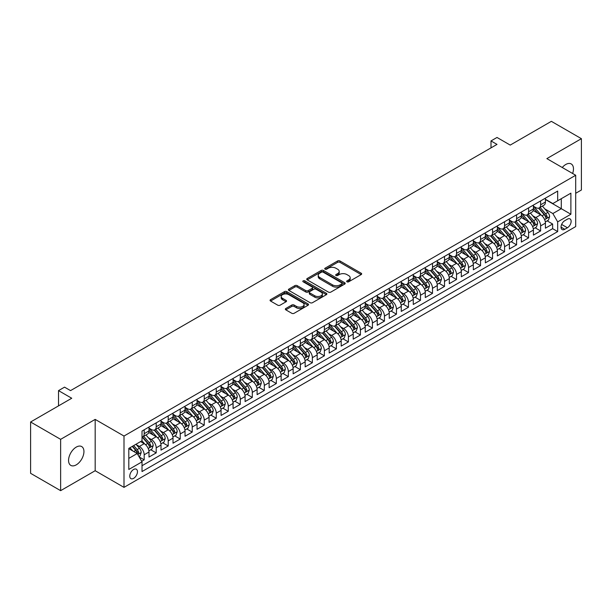 <?xml version="1.0" encoding="UTF-8"?>
<svg xmlns="http://www.w3.org/2000/svg" width="612" height="612" viewBox="0 0 612 612"><rect width="100%" height="100%" fill="white"/><g stroke="black" fill="none" stroke-linecap="round" stroke-linejoin="round"><path stroke-width="0.92" d="M346.996 281.811A1.17 0.673 0 0 0 348.649 281.811L361.179 274.581A1.668 0.964 0 0 0 361.669 273.901A1.668 0.964 0 0 0 361.179 273.22L339.951 260.964A1.668 0.964 0 0 0 337.595 260.964L325.064 268.201A1.17 0.673 0 0 0 324.727 268.676A1.17 0.673 0 0 0 325.064 269.15A1.17 0.673 0 0 0 326.716 269.15L328.338 268.217A5.34 3.083 0 0 1 335.889 268.217L337.656 269.234A5.34 3.083 0 0 1 339.216 271.414A5.34 3.083 0 0 1 337.656 273.595L336.034 274.528A1.17 0.673 0 0 0 335.69 275.01A1.17 0.673 0 0 0 336.034 275.484A1.17 0.673 0 0 0 337.686 275.484L339.308 274.543A5.34 3.083 0 0 1 346.851 274.543L348.618 275.568A5.34 3.083 0 0 1 350.186 277.749A5.34 3.083 0 0 1 348.618 279.929L346.996 280.862A1.17 0.673 0 0 0 346.66 281.336A1.17 0.673 0 0 0 346.996 281.811L346.996 280.862M76.248 464.86A10.871 6.281 120 0 0 83.354 455.282A10.871 6.281 120 0 0 81.687 446.569A10.871 6.281 120 0 0 76.248 447.104A10.871 6.281 120 0 0 69.148 456.69A10.871 6.281 120 0 0 70.816 465.403A10.871 6.281 120 0 0 76.248 464.86M572.618 173.487A10.871 6.281 120 0 0 571.218 163.94A10.871 6.281 120 0 0 565.786 164.475A10.871 6.281 120 0 0 562.252 167.504M133.615 478.354A5.439 3.136 120 0 0 137.165 473.558A5.439 3.136 120 0 0 136.331 469.205A5.439 3.136 120 0 0 133.615 469.473A5.439 3.136 120 0 0 130.058 474.262A5.439 3.136 120 0 0 130.892 478.622A5.439 3.136 120 0 0 133.615 478.354M285.827 308.486A1.668 0.964 0 0 0 285.337 309.167A1.668 0.964 0 0 0 285.827 309.848L291.786 313.283A1.668 0.964 0 0 0 294.142 313.283L308.058 305.25A1.668 0.964 0 0 0 308.547 304.569A1.668 0.964 0 0 0 308.058 303.889L286.829 291.633A1.668 0.964 0 0 0 284.473 291.633L270.558 299.666A1.668 0.964 0 0 0 270.068 300.347A1.668 0.964 0 0 0 270.558 301.028L277.749 305.181A1.668 0.964 0 0 0 280.112 305.181L286.064 301.747A1.668 0.964 0 0 0 286.554 301.066A1.668 0.964 0 0 0 286.064 300.385L282.499 298.327A4.46 2.578 0 0 1 281.191 296.499A4.46 2.578 0 0 1 283.945 294.12A4.46 2.578 0 0 1 288.803 294.678L302.779 302.749A4.46 2.578 0 0 1 304.087 304.569A4.46 2.578 0 0 1 301.334 306.949A4.46 2.578 0 0 1 296.468 306.39L294.142 305.044A1.668 0.964 0 0 0 291.786 305.044L285.827 308.486L285.827 309.848L291.786 306.436L291.786 305.044M575.693 193.293L581.4 190.003L581.4 138.679L551.366 121.337L510.224 145.09L497.005 137.463L491 140.928L497.005 144.401L70.541 390.617L64.535 387.144L58.53 390.617L58.53 405.871M60.634 439.339L60.634 490.663L95.174 470.72L95.174 419.396L60.634 439.339L30.6 421.997L71.742 398.244L58.53 390.617M95.174 419.396L123.999 436.042L575.693 175.262L575.693 226.585L123.999 487.366L123.999 436.042M581.4 138.679L546.86 158.615L575.693 175.262M328.453 292.108A1.668 0.964 0 0 0 330.817 292.108L344.732 284.075A1.668 0.964 0 0 0 345.214 283.394A1.668 0.964 0 0 0 344.732 282.713L323.503 270.466A1.668 0.964 0 0 0 321.147 270.466L307.232 278.498A1.668 0.964 0 0 0 306.742 279.179A1.668 0.964 0 0 0 307.232 279.86L328.453 292.108M303.628 282.063A1.17 0.673 0 0 1 304.814 282.231L326.372 294.678L312.48 302.695A1.668 0.964 0 0 1 310.123 302.695L288.895 290.44L288.895 289.078A1.668 0.964 0 0 0 288.405 289.759A1.668 0.964 0 0 0 288.895 290.44M288.895 289.078L294.846 285.643A1.668 0.964 0 0 1 297.21 285.643L305.816 290.616A1.668 0.964 0 0 0 308.173 290.616L312.128 288.336A1.668 0.964 0 0 0 312.61 287.655A1.668 0.964 0 0 0 312.128 286.974L303.162 281.795A1.17 0.673 0 0 1 302.818 281.321A1.17 0.673 0 0 1 303.544 280.701A1.17 0.673 0 0 1 304.814 280.847L326.395 293.301A1.668 0.964 0 0 1 326.885 293.982A1.668 0.964 0 0 1 326.395 294.663L326.395 293.301M60.634 490.663L30.6 473.321L30.6 421.997M141.693 461.272L144.187 459.834L139.199 456.957M136.361 444.71L139.375 446.446A6.793 3.924 60 0 1 144.187 454.77L148.991 452L148.991 457.057L156.198 452.895L150.728 449.743M148.372 437.771L151.394 439.515A6.793 3.924 60 0 1 156.198 447.839L161.002 445.062L161.002 450.126L168.208 445.964L162.746 442.805M160.39 430.833L163.404 432.577A6.793 3.924 60 0 1 168.208 440.9L173.012 438.123L173.012 443.187L180.226 439.026L174.757 435.874M172.4 423.902L175.415 425.638A6.793 3.924 60 0 1 180.226 433.962L185.031 431.192L185.031 436.249L192.237 432.087L186.767 428.936M184.411 416.963L187.433 418.707A6.793 3.924 60 0 1 192.237 427.031L197.041 424.254L197.041 429.318L204.247 425.156L198.785 421.997M196.429 410.025L199.443 411.769A6.793 3.924 60 0 1 204.247 420.092L209.052 417.315L209.052 422.379L216.266 418.218L210.796 415.066M208.44 403.094L211.454 404.83A6.793 3.924 60 0 1 216.266 413.154L221.07 410.384L221.07 415.449L228.276 411.287L222.806 408.127M220.458 396.155L223.472 397.899A6.793 3.924 60 0 1 228.276 406.223L233.08 403.446L233.08 408.51L240.287 404.348L234.824 401.189M232.468 389.224L235.482 390.961A6.793 3.924 60 0 1 240.287 399.284L245.091 396.507L245.091 401.571L252.305 397.41L246.835 394.258M244.479 382.286L247.493 384.03A6.793 3.924 60 0 1 252.305 392.353L257.109 389.576L257.109 394.641L264.315 390.479L258.845 387.32M256.497 375.347L259.511 377.091A6.793 3.924 60 0 1 264.315 385.415L269.119 382.638L269.119 387.702L276.326 383.54L270.864 380.389M268.507 368.416L271.521 370.153A6.793 3.924 60 0 1 276.326 378.476L281.13 375.707L281.13 380.763L288.344 376.602L282.874 373.45M280.518 361.478L283.532 363.222A6.793 3.924 60 0 1 288.344 371.545L293.148 368.768L293.148 373.833L300.354 369.671L294.885 366.512M292.536 354.539L295.55 356.283A6.793 3.924 60 0 1 300.354 364.607L305.159 361.83L305.159 366.894L312.365 362.732L306.903 359.581M304.547 347.608L307.561 349.345A6.793 3.924 60 0 1 312.365 357.668L317.169 354.899L317.169 359.963L324.383 355.802L318.913 352.642M316.557 340.67L319.571 342.414A6.793 3.924 60 0 1 324.383 350.737L329.187 347.96L329.187 353.025L336.393 348.863L330.924 345.703M328.575 333.739L331.589 335.475A6.793 3.924 60 0 1 336.393 343.799L341.198 341.022L341.198 346.086L348.404 341.924L342.942 338.773M340.586 326.8L343.6 328.545A6.793 3.924 60 0 1 348.404 336.868L353.208 334.091L353.208 339.155L360.422 334.993L354.952 331.834M352.596 319.862L355.61 321.606A6.793 3.924 60 0 1 360.422 329.929L365.226 327.152L365.226 332.217L372.433 328.055L366.963 324.903M364.614 312.931L367.628 314.667A6.793 3.924 60 0 1 372.433 322.991L377.237 320.221L377.237 325.278L384.443 321.116L378.981 317.965M376.625 305.992L379.639 307.737A6.793 3.924 60 0 1 384.443 316.06L389.247 313.283L389.247 318.347L396.461 314.185L390.992 311.026M388.635 299.054L391.657 300.798A6.793 3.924 60 0 1 396.461 309.121L401.265 306.344L401.265 311.409L408.472 307.247L403.002 304.095M400.653 292.123L403.668 293.859A6.793 3.924 60 0 1 408.472 302.183L413.276 299.413L413.276 304.478L420.482 300.316L415.02 297.157M412.664 285.184L415.678 286.929A6.793 3.924 60 0 1 420.482 295.252L425.286 292.475L425.286 297.539L432.5 293.377L427.031 290.218M424.674 278.253L427.696 279.99A6.793 3.924 60 0 1 432.5 288.313L437.305 285.536L437.305 290.601L444.511 286.439L439.041 283.287M436.693 271.315L439.707 273.059A6.793 3.924 60 0 1 444.511 281.375L449.315 278.605L449.315 283.67L456.521 279.508L451.059 276.349M448.703 264.376L451.717 266.121A6.793 3.924 60 0 1 456.521 274.444L461.326 271.667L461.326 276.731L468.54 272.57L463.07 269.418M460.714 257.445L463.735 259.182A6.793 3.924 60 0 1 468.54 267.505L473.344 264.736L473.344 269.793L480.55 265.631L475.088 262.479M472.732 250.507L475.746 252.251A6.793 3.924 60 0 1 480.55 260.574L485.354 257.797L485.354 262.862L492.561 258.7L487.098 255.541M484.742 243.568L487.756 245.313A6.793 3.924 60 0 1 492.561 253.636L497.365 250.859L497.365 255.923L504.579 251.762L499.109 248.61M496.753 236.637L499.774 238.374A6.793 3.924 60 0 1 504.579 246.697L509.383 243.928L509.383 248.992L516.589 244.831L511.127 241.671M508.771 229.699L511.785 231.443A6.793 3.924 60 0 1 516.589 239.766L521.393 236.989L521.393 242.054L528.6 237.892L523.138 234.733M520.781 222.768L523.796 224.505A6.793 3.924 60 0 1 528.6 232.828L533.404 230.051L533.404 235.115L540.618 230.953L540.618 225.889A6.793 3.924 -120 0 0 535.814 217.574L532.792 215.829M535.148 227.802L540.618 230.953M148.991 452A6.793 3.924 -120 0 0 144.187 443.677L140.576 441.596M161.002 445.062A6.793 3.924 -120 0 0 156.198 436.738L148.77 432.447M173.012 438.123A6.793 3.924 -120 0 0 168.208 429.8L160.78 425.516M185.031 431.192A6.793 3.924 -120 0 0 180.226 422.869L172.791 418.577M197.041 424.254A6.793 3.924 -120 0 0 192.237 415.931L184.809 411.639M209.052 417.315A6.793 3.924 -120 0 0 204.247 408.992L196.819 404.708M221.07 410.384A6.793 3.924 -120 0 0 216.266 402.061L208.83 397.769M233.08 403.446A6.793 3.924 -120 0 0 228.276 395.123L220.848 390.831M245.091 396.507A6.793 3.924 -120 0 0 240.287 388.192L232.858 383.9M257.109 389.576A6.793 3.924 -120 0 0 252.305 381.253L244.869 376.961M269.119 382.638A6.793 3.924 -120 0 0 264.315 374.315L256.887 370.031M281.13 375.707A6.793 3.924 -120 0 0 276.326 367.384L268.897 363.092M293.148 368.768A6.793 3.924 -120 0 0 288.344 360.445L280.908 356.153M305.159 361.83A6.793 3.924 -120 0 0 300.354 353.507L292.926 349.223M317.169 354.899A6.793 3.924 -120 0 0 312.365 346.576L304.937 342.284M329.187 347.96A6.793 3.924 -120 0 0 324.383 339.637L316.947 335.345M341.198 341.022A6.793 3.924 -120 0 0 336.393 332.706L328.965 328.415M353.208 334.091A6.793 3.924 -120 0 0 348.404 325.768L340.976 321.476M365.226 327.152A6.793 3.924 -120 0 0 360.422 318.829L352.986 314.545M377.237 320.221A6.793 3.924 -120 0 0 372.433 311.898L365.004 307.607M389.247 313.283A6.793 3.924 -120 0 0 384.443 304.96L377.015 300.668M401.265 306.344A6.793 3.924 -120 0 0 396.461 298.021L389.033 293.737M413.276 299.413A6.793 3.924 -120 0 0 408.472 291.09L401.044 286.798M425.286 292.475A6.793 3.924 -120 0 0 420.482 284.152L413.054 279.86M437.305 285.536A6.793 3.924 -120 0 0 432.5 277.221L425.072 272.929M449.315 278.605A6.793 3.924 -120 0 0 444.511 270.282L437.083 265.99M461.326 271.667A6.793 3.924 -120 0 0 456.521 263.344L449.093 259.06M473.344 264.736A6.793 3.924 -120 0 0 468.54 256.413L461.111 252.121M485.354 257.797A6.793 3.924 -120 0 0 480.55 249.474L473.122 245.183M497.365 250.859A6.793 3.924 -120 0 0 492.561 242.536L485.132 238.252M509.383 243.928A6.793 3.924 -120 0 0 504.579 235.605L497.151 231.313M521.393 236.989A6.793 3.924 -120 0 0 516.589 228.666L509.161 224.375M533.404 230.051A6.793 3.924 -120 0 0 528.6 221.728L521.172 217.444M567.408 219.165L564.761 220.695A5.263 3.037 120 0 0 561.319 225.331A5.263 3.037 120 0 0 562.13 229.554A5.263 3.037 120 0 0 564.761 229.293L567.408 227.763A5.263 3.037 120 0 0 570.843 223.128A5.263 3.037 120 0 0 570.04 218.905A5.263 3.037 120 0 0 567.408 219.165M128.811 458.38L137.218 453.523L142.022 461.846L142.022 471.554L557.677 231.581L557.677 221.873L552.865 213.55L544.81 208.891M142.022 461.846L128.811 469.473L128.811 448.389L142.022 440.762L142.022 431.047L557.677 191.074L557.677 200.782L570.889 193.155L570.889 214.238L557.677 221.873M148.991 428.14L151.394 429.525A6.793 3.924 60 0 0 154.79 429.861L159.594 427.084A6.793 3.924 -120 0 0 161.002 423.978L161.002 420.092M161.002 421.201L163.404 422.586A6.793 3.924 60 0 0 166.801 422.923L171.605 420.153A6.793 3.924 -120 0 0 173.012 417.04L173.012 413.154M173.012 414.263L175.415 415.655A6.793 3.924 60 0 0 178.819 415.992L183.623 413.215A6.793 3.924 -120 0 0 185.031 410.101L185.031 406.223M185.031 407.332L187.433 408.717A6.793 3.924 60 0 0 190.829 409.053L195.633 406.276A6.793 3.924 -120 0 0 197.041 403.17L197.041 399.284M197.041 400.393L199.443 401.786A6.793 3.924 60 0 0 202.84 402.115L207.644 399.345A6.793 3.924 -120 0 0 209.052 396.232L209.052 392.346M209.052 393.462L211.454 394.847A6.793 3.924 60 0 0 214.858 395.184L219.662 392.407A6.793 3.924 -120 0 0 221.07 389.301L221.07 385.415M221.07 386.524L223.472 387.909A6.793 3.924 60 0 0 226.868 388.245L231.673 385.476A6.793 3.924 -120 0 0 233.08 382.362L233.08 378.476M233.08 379.585L235.482 380.978A6.793 3.924 60 0 0 238.879 381.314L243.683 378.537A6.793 3.924 -120 0 0 245.091 375.424L245.091 371.545M245.091 372.654L247.493 374.039A6.793 3.924 60 0 0 250.897 374.376L255.701 371.599A6.793 3.924 -120 0 0 257.109 368.493L257.109 364.607M257.109 365.716L259.511 367.101A6.793 3.924 60 0 0 262.908 367.437L267.712 364.668A6.793 3.924 -120 0 0 269.119 361.554L269.119 357.668M269.119 358.777L271.521 360.17A6.793 3.924 60 0 0 274.918 360.506L279.722 357.729A6.793 3.924 -120 0 0 281.13 354.616L281.13 350.737M281.13 351.846L283.532 353.231A6.793 3.924 60 0 0 286.936 353.568L291.74 350.791A6.793 3.924 -120 0 0 293.148 347.685L293.148 343.799M293.148 344.908L295.55 346.293A6.793 3.924 60 0 0 298.947 346.629L303.751 343.86A6.793 3.924 -120 0 0 305.159 340.746L305.159 336.86M305.159 337.977L307.561 339.362A6.793 3.924 60 0 0 310.957 339.698L315.761 336.921A6.793 3.924 -120 0 0 317.169 333.815L317.169 329.929M317.169 331.038L319.571 332.423A6.793 3.924 60 0 0 322.975 332.76L327.78 329.99A6.793 3.924 -120 0 0 329.187 326.877L329.187 322.991M329.187 324.1L331.589 325.492A6.793 3.924 60 0 0 334.986 325.829L339.79 323.052A6.793 3.924 -120 0 0 341.198 319.938L341.198 316.06M341.198 317.169L343.6 318.554A6.793 3.924 60 0 0 346.996 318.89L351.801 316.113A6.793 3.924 -120 0 0 353.208 313.007L353.208 309.121M353.208 310.23L355.61 311.615A6.793 3.924 60 0 0 359.014 311.952L363.819 309.182A6.793 3.924 -120 0 0 365.226 306.069L365.226 302.183M365.226 303.292L367.628 304.684A6.793 3.924 60 0 0 371.025 305.021L375.829 302.244A6.793 3.924 -120 0 0 377.237 299.13L377.237 295.252M377.237 296.361L379.639 297.746A6.793 3.924 60 0 0 383.036 298.082L387.84 295.305A6.793 3.924 -120 0 0 389.247 292.199L389.247 288.313M389.247 289.422L391.657 290.807A6.793 3.924 60 0 0 395.054 291.144L399.858 288.374A6.793 3.924 -120 0 0 401.265 285.261L401.265 281.375M401.265 282.492L403.668 283.876A6.793 3.924 60 0 0 407.064 284.213L411.868 281.436A6.793 3.924 -120 0 0 413.276 278.33L413.276 274.444M413.276 275.553L415.678 276.938A6.793 3.924 60 0 0 419.075 277.274L423.879 274.505A6.793 3.924 -120 0 0 425.286 271.391L425.286 267.505M425.286 268.614L427.696 270.007A6.793 3.924 60 0 0 431.093 270.343L435.897 267.566A6.793 3.924 -120 0 0 437.305 264.453L437.305 260.574M437.305 261.684L439.707 263.068A6.793 3.924 60 0 0 443.103 263.405L447.908 260.628A6.793 3.924 -120 0 0 449.315 257.522L449.315 253.636M449.315 254.745L451.717 256.13A6.793 3.924 60 0 0 455.114 256.466L459.918 253.697A6.793 3.924 -120 0 0 461.326 250.583L461.326 246.697M461.326 247.806L463.735 249.199A6.793 3.924 60 0 0 467.132 249.535L471.936 246.758A6.793 3.924 -120 0 0 473.344 243.645L473.344 239.766M473.344 240.876L475.746 242.26A6.793 3.924 60 0 0 479.142 242.597L483.947 239.82A6.793 3.924 -120 0 0 485.354 236.714L485.354 232.828M485.354 233.937L487.756 235.322A6.793 3.924 60 0 0 491.153 235.658L495.965 232.889A6.793 3.924 -120 0 0 497.365 229.775L497.365 225.889M497.365 227.006L499.774 228.391A6.793 3.924 60 0 0 503.171 228.727L507.975 225.95A6.793 3.924 -120 0 0 509.383 222.845L509.383 218.958M509.383 220.068L511.785 221.452A6.793 3.924 60 0 0 515.182 221.789L519.986 219.02A6.793 3.924 -120 0 0 521.393 215.906L521.393 212.02M521.393 213.129L523.796 214.521A6.793 3.924 60 0 0 527.192 214.858L532.004 212.081A6.793 3.924 -120 0 0 533.404 208.967L533.404 205.089M142.022 465.732L552.628 228.666L552.628 224.023L545.422 228.184L545.422 223.12A6.793 3.924 -120 0 0 540.618 214.797L533.19 210.505M533.404 206.198L535.814 207.583A6.793 3.924 -120 0 0 539.21 207.919A6.793 3.924 -120 0 0 540.618 204.806L540.618 200.927M539.21 207.919L544.014 205.142A6.793 3.924 -120 0 0 545.422 202.037L545.422 198.15M144.187 429.8L144.187 433.686A6.793 3.924 60 0 1 142.78 436.8A6.793 3.924 60 0 1 142.022 437.075M142.78 436.8L147.584 434.023A6.793 3.924 -120 0 0 148.991 430.909L148.991 427.031M156.198 422.869L156.198 426.748A6.793 3.924 60 0 1 154.79 429.861M168.208 415.931L168.208 419.817A6.793 3.924 60 0 1 166.801 422.923M180.226 408.992L180.226 412.878A6.793 3.924 60 0 1 178.819 415.992M192.237 402.061L192.237 405.94A6.793 3.924 60 0 1 190.829 409.053M204.247 395.123L204.247 399.009A6.793 3.924 60 0 1 202.84 402.115M216.266 388.184L216.266 392.07A6.793 3.924 60 0 1 214.858 395.184M228.276 381.253L228.276 385.139A6.793 3.924 60 0 1 226.868 388.245M240.287 374.315L240.287 378.201A6.793 3.924 60 0 1 238.879 381.314M252.305 367.384L252.305 371.262A6.793 3.924 60 0 1 250.897 374.376M264.315 360.445L264.315 364.331A6.793 3.924 60 0 1 262.908 367.437M276.326 353.507L276.326 357.393A6.793 3.924 60 0 1 274.918 360.506M288.344 346.576L288.344 350.454A6.793 3.924 60 0 1 286.936 353.568M300.354 339.637L300.354 343.523A6.793 3.924 60 0 1 298.947 346.629M312.365 332.698L312.365 336.585A6.793 3.924 60 0 1 310.957 339.698M324.383 325.768L324.383 329.654A6.793 3.924 60 0 1 322.975 332.76M336.393 318.829L336.393 322.715A6.793 3.924 60 0 1 334.986 325.829M348.404 311.898L348.404 315.777A6.793 3.924 60 0 1 346.996 318.89M360.422 304.96L360.422 308.846A6.793 3.924 60 0 1 359.014 311.952M372.433 298.021L372.433 301.907A6.793 3.924 60 0 1 371.025 305.021M384.443 291.09L384.443 294.969A6.793 3.924 60 0 1 383.036 298.082M396.461 284.152L396.461 288.038A6.793 3.924 60 0 1 395.054 291.144M408.472 277.213L408.472 281.099A6.793 3.924 60 0 1 407.064 284.213M420.482 270.282L420.482 274.168A6.793 3.924 60 0 1 419.075 277.274M432.5 263.344L432.5 267.23A6.793 3.924 60 0 1 431.093 270.343M444.511 256.413L444.511 260.291A6.793 3.924 60 0 1 443.103 263.405M456.521 249.474L456.521 253.36A6.793 3.924 60 0 1 455.114 256.466M468.54 242.536L468.54 246.422A6.793 3.924 60 0 1 467.132 249.535M480.55 235.605L480.55 239.483A6.793 3.924 60 0 1 479.142 242.597M492.561 228.666L492.561 232.552A6.793 3.924 60 0 1 491.153 235.658M504.579 221.728L504.579 225.614A6.793 3.924 60 0 1 503.171 228.727M516.589 214.797L516.589 218.683A6.793 3.924 60 0 1 515.182 221.789M528.6 207.858L528.6 211.744A6.793 3.924 60 0 1 527.192 214.858M528.6 232.828L528.6 237.892M516.589 239.766L516.589 244.831M504.579 246.697L504.579 251.762M492.561 253.636L492.561 258.7M480.55 260.574L480.55 265.631M468.54 267.505L468.54 272.57M456.521 274.444L456.521 279.508M444.511 281.375L444.511 286.439M432.5 288.313L432.5 293.377M420.482 295.252L420.482 300.316M408.472 302.183L408.472 307.247M396.461 309.121L396.461 314.185M384.443 316.06L384.443 321.116M372.433 322.991L372.433 328.055M360.422 329.929L360.422 334.993M348.404 336.868L348.404 341.924M336.393 343.799L336.393 348.863M324.383 350.737L324.383 355.802M312.365 357.668L312.365 362.732M300.354 364.607L300.354 369.671M288.344 371.545L288.344 376.602M276.326 378.476L276.326 383.54M264.315 385.415L264.315 390.479M252.305 392.353L252.305 397.41M240.287 399.284L240.287 404.348M228.276 406.223L228.276 411.287M216.266 413.154L216.266 418.218M204.247 420.092L204.247 425.156M192.237 427.031L192.237 432.087M180.226 433.962L180.226 439.026M168.208 440.9L168.208 445.964M156.198 447.839L156.198 452.895M144.187 454.77L144.187 459.834M137.218 453.523L128.811 448.665M552.865 213.55L561.281 208.692L561.281 198.701L570.889 193.155M545.422 199.535L570.889 214.238M545.422 199.26L552.865 203.559L557.677 200.782M95.174 470.72L123.999 487.366M491 140.928L491 147.867M547.166 220.863L552.628 224.023M552.628 228.666L557.677 231.581M347.463 281.979L348.618 281.313A5.34 3.083 0 0 0 350.186 279.133L350.186 277.749M339.216 271.414L339.216 272.799A5.34 3.083 0 0 1 337.656 274.979L336.501 275.645M361.157 274.597L339.951 262.349A1.668 0.964 0 0 0 337.595 262.349L325.53 269.318M344.709 284.09L323.503 271.85A1.668 0.964 0 0 0 321.147 271.85L307.255 279.868M341.779 283.876A1.17 0.673 0 0 0 342.123 283.394A1.17 0.673 0 0 0 341.779 282.92L323.151 272.164A1.17 0.673 0 0 0 321.499 272.164L319.793 273.151A5.34 3.083 0 0 0 318.225 275.331A5.34 3.083 0 0 0 319.793 277.511L332.523 284.863A5.34 3.083 0 0 0 340.073 284.863L341.779 283.876L341.779 285.261A1.17 0.673 0 0 0 342.123 284.787L342.123 283.394M318.225 275.331L318.225 276.716A5.34 3.083 0 0 0 319.793 278.896L319.793 277.511M341.779 285.261L340.073 286.248A5.34 3.083 0 0 1 332.523 286.248L319.793 278.896M288.918 290.455L294.846 287.028L294.846 285.643M312.61 287.655L312.61 289.04A1.668 0.964 0 0 1 312.128 289.721L308.173 292A1.668 0.964 0 0 1 305.816 292L297.21 287.028A1.668 0.964 0 0 0 294.846 287.028M314.752 295.772A4.46 2.578 0 0 0 319.609 296.33A4.46 2.578 0 0 0 322.363 293.951A4.46 2.578 0 0 0 321.055 292.131L316.136 289.285A1.668 0.964 0 0 0 313.772 289.285L309.825 291.564A1.668 0.964 0 0 0 309.335 292.245A1.668 0.964 0 0 0 309.825 292.926L314.752 295.772L314.752 297.157A4.46 2.578 0 0 0 319.609 297.715A4.46 2.578 0 0 0 322.363 295.336L322.363 293.951M309.335 292.245L309.335 293.638A1.668 0.964 0 0 0 309.825 294.318L309.825 292.926M314.752 297.157L309.825 294.318M304.087 304.569L304.087 305.954A4.46 2.578 0 0 1 301.334 308.333A4.46 2.578 0 0 1 296.468 307.775L294.142 306.436A1.668 0.964 0 0 0 291.786 306.436M281.191 296.499L281.191 297.891A4.46 2.578 0 0 0 282.499 299.712L282.499 298.327M286.041 301.754L282.499 299.712M308.035 305.266L286.829 293.018A1.668 0.964 0 0 0 284.473 293.018L270.58 301.043M545.323 221.927L548.421 220.136L549.622 216.671A4.506 2.601 -120 0 0 547.87 212.44L542.385 206.083M541.283 215.233L534.773 207.697A12.997 7.505 -120 0 0 533.404 206.267M537.711 213.121L534.069 208.906A10.787 6.227 -120 0 0 533.404 208.179M538.598 208.164L544.144 214.59A4.506 2.601 60 0 1 545.751 217.696C546.432 218.599 546.906 218.323 547.197 216.862A4.506 2.601 -120 0 0 545.59 213.756L540.098 207.407M538.92 208.057L544.887 214.965A2.295 1.323 60 0 1 545.468 215.86L547.197 216.862M545.751 217.696L546.08 218.224M533.304 228.865L536.41 227.075L537.611 223.602A4.506 2.601 -120 0 0 535.86 219.379L530.367 213.022M529.273 222.171L522.763 214.636A12.997 7.505 -120 0 0 521.393 213.206M525.7 220.052L522.059 215.837A10.787 6.227 -120 0 0 521.393 215.118M526.58 215.103L532.134 221.529A4.506 2.601 60 0 1 533.74 224.627C534.414 225.53 534.896 225.254 535.179 223.793A4.506 2.601 -120 0 0 533.58 220.695L528.087 214.338M526.909 214.996L532.876 221.904A2.295 1.323 60 0 1 533.45 222.799L535.179 223.793M533.74 224.627L534.069 225.162M521.294 235.804L524.4 234.006L525.601 230.54A4.506 2.601 -120 0 0 523.849 226.31L518.356 219.96M517.255 229.11L510.745 221.567A12.997 7.505 -120 0 0 509.383 220.144M513.69 226.991L510.048 222.776A10.787 6.227 -120 0 0 509.383 222.049M514.57 222.034L520.124 228.46A4.506 2.601 60 0 1 521.73 231.565C522.403 232.468 522.885 232.193 523.168 230.732A4.506 2.601 -120 0 0 521.562 227.633L516.077 221.276M514.899 221.927L520.858 228.834A2.295 1.323 60 0 1 521.439 229.737L523.168 230.732M521.73 231.565L522.051 232.101M509.283 242.735L512.382 240.944L513.583 237.479A4.506 2.601 -120 0 0 511.831 233.248L506.346 226.891M505.244 236.041L498.734 228.505A12.997 7.505 -120 0 0 497.365 227.075M501.672 233.929L498.03 229.714A10.787 6.227 -120 0 0 497.365 228.987M502.559 228.972L508.105 235.398A4.506 2.601 60 0 1 509.712 238.496C510.393 239.407 510.867 239.124 511.158 237.67A4.506 2.601 -120 0 0 509.551 234.564L504.058 228.207M502.88 228.865L508.847 235.773A2.295 1.323 60 0 1 509.429 236.668L511.158 237.67M509.712 238.496L510.041 239.032M497.265 249.673L500.371 247.875L501.572 244.41A4.506 2.601 -120 0 0 499.82 240.187L494.328 233.83M493.234 242.979L486.724 235.444A12.997 7.505 -120 0 0 485.354 234.013M489.661 240.86L486.02 236.645A10.787 6.227 -120 0 0 485.354 235.926M490.541 235.903L496.095 242.337A4.506 2.601 60 0 1 497.701 245.435C498.375 246.338 498.857 246.062 499.14 244.601A4.506 2.601 -120 0 0 497.533 241.503L492.048 235.146M490.87 235.804L496.837 242.712A2.295 1.323 60 0 1 497.411 243.607L499.14 244.601M497.701 245.435L498.03 245.97M485.255 256.604L488.361 254.814L489.562 251.348A4.506 2.601 -120 0 0 487.81 247.118L482.317 240.761M481.216 249.91L474.705 242.375A12.997 7.505 -120 0 0 473.344 240.944M477.651 247.799L474.009 243.584A10.787 6.227 -120 0 0 473.344 242.857M478.53 242.842L484.084 249.268A4.506 2.601 60 0 1 485.691 252.373C486.364 253.276 486.846 253.001 487.129 251.54A4.506 2.601 -120 0 0 485.523 248.434L480.038 242.084M478.859 242.735L484.819 249.642A2.295 1.323 60 0 1 485.4 250.537L487.129 251.54M485.691 252.373L486.012 252.901M473.244 263.543L476.343 261.752L477.544 258.279A4.506 2.601 -120 0 0 475.792 254.057L470.307 247.699M469.205 256.849L462.695 249.313A12.997 7.505 -120 0 0 461.326 247.883M465.633 254.737L461.991 250.522A10.787 6.227 -120 0 0 461.326 249.795M466.52 249.78L472.066 256.206A4.506 2.601 60 0 1 473.673 259.304C474.354 260.215 474.828 259.932 475.119 258.471A4.506 2.601 -120 0 0 473.512 255.372L468.019 249.015M466.841 249.673L472.808 256.581A2.295 1.323 60 0 1 473.39 257.476L475.119 258.471M473.673 259.304L474.002 259.84M461.226 270.481L464.332 268.683L465.533 265.218A4.506 2.601 -120 0 0 463.781 260.987L458.289 254.638M457.195 263.787L450.684 256.252A12.997 7.505 -120 0 0 449.315 254.822M453.622 261.668L449.981 257.453A10.787 6.227 -120 0 0 449.315 256.726M454.502 256.711L460.056 263.137A4.506 2.601 60 0 1 461.662 266.243C462.335 267.146 462.817 266.87 463.1 265.409A4.506 2.601 -120 0 0 461.494 262.311L456.009 255.954M454.831 256.612L460.798 263.512A2.295 1.323 60 0 1 461.372 264.415L463.1 265.409M461.662 266.243L461.991 266.778M449.216 277.412L452.322 275.622L453.523 272.156A4.506 2.601 -120 0 0 451.771 267.926L446.278 261.569M445.176 270.718L438.666 263.183A12.997 7.505 -120 0 0 437.305 261.752M441.612 268.607L437.97 264.392A10.787 6.227 -120 0 0 437.305 263.665M442.491 263.65L448.045 270.076A4.506 2.601 60 0 1 449.652 273.182C450.325 274.084 450.807 273.809 451.09 272.348A4.506 2.601 -120 0 0 449.483 269.242L443.998 262.892M442.82 263.543L448.78 270.45A2.295 1.323 60 0 1 449.361 271.346L451.09 272.348M449.652 273.182L449.973 273.709M437.205 284.351L440.303 282.56L441.504 279.087A4.506 2.601 -120 0 0 439.753 274.865L434.268 268.507M433.166 277.657L426.656 270.122A12.997 7.505 -120 0 0 425.286 268.691M429.593 275.538L425.952 271.323A10.787 6.227 -120 0 0 425.286 270.603M430.481 270.588L436.027 277.014A4.506 2.601 60 0 1 437.634 280.112C438.314 281.023 438.789 280.74 439.079 279.279A4.506 2.601 -120 0 0 437.473 276.18L431.98 269.823M430.802 270.481L436.769 277.389A2.295 1.323 60 0 1 437.351 278.284L439.079 279.279M437.634 280.112L437.963 280.648M425.187 291.289L428.293 289.491L429.494 286.026A4.506 2.601 -120 0 0 427.742 281.795L422.249 275.446M421.155 284.595L414.645 277.052A12.997 7.505 -120 0 0 413.276 275.63M417.583 282.476L413.942 278.261A10.787 6.227 -120 0 0 413.276 277.534M418.463 277.519L424.017 283.945A4.506 2.601 60 0 1 425.623 287.051C426.296 287.954 426.778 287.678 427.061 286.217A4.506 2.601 -120 0 0 425.455 283.119L419.97 276.762M418.792 277.412L424.759 284.32A2.295 1.323 60 0 1 425.332 285.223L427.061 286.217M425.623 287.051L425.952 287.586M413.177 298.22L416.282 296.43L417.483 292.964A4.506 2.601 -120 0 0 415.724 288.734L410.239 282.377M409.137 291.526L402.627 283.991A12.997 7.505 -120 0 0 401.265 282.56M405.572 289.415L401.931 285.2A10.787 6.227 -120 0 0 401.265 284.473M406.452 284.458L412.006 290.884A4.506 2.601 60 0 1 413.613 293.982C414.286 294.892 414.768 294.609 415.051 293.156A4.506 2.601 -120 0 0 413.444 290.05L407.959 283.7M406.781 284.351L412.74 291.258A2.295 1.323 60 0 1 413.322 292.154L415.051 293.156M413.613 293.982L413.934 294.517M401.166 305.159L404.264 303.368L405.465 299.895A4.506 2.601 -120 0 0 403.713 295.673L398.228 289.315M397.127 298.465L390.617 290.93A12.997 7.505 -120 0 0 389.247 289.499M393.554 296.346L389.913 292.131A10.787 6.227 -120 0 0 389.247 291.411M394.442 291.388L399.988 297.822A4.506 2.601 60 0 1 401.594 300.92C402.275 301.823 402.75 301.548 403.04 300.087A4.506 2.601 -120 0 0 401.434 296.988L395.941 290.631M394.763 291.289L400.73 298.197A2.295 1.323 60 0 1 401.311 299.092L403.04 300.087M401.594 300.92L401.923 301.456M389.148 312.089L392.254 310.299L393.455 306.834A4.506 2.601 -120 0 0 391.703 302.603L386.21 296.246M385.116 305.396L378.606 297.86A12.997 7.505 -120 0 0 377.237 296.43M381.544 303.284L377.902 299.069A10.787 6.227 -120 0 0 377.237 298.342M382.423 298.327L387.977 304.753A4.506 2.601 60 0 1 389.584 307.859C390.257 308.762 390.739 308.486 391.022 307.025A4.506 2.601 -120 0 0 389.416 303.919L383.931 297.57M382.752 298.22L388.719 305.128A2.295 1.323 60 0 1 389.293 306.023L391.022 307.025M389.584 307.859L389.913 308.387M377.137 319.028L380.243 317.238L381.444 313.765A4.506 2.601 -120 0 0 379.685 309.542L374.2 303.185M373.098 312.334L366.588 304.799A12.997 7.505 -120 0 0 365.226 303.368M369.533 310.223L365.892 306.008A10.787 6.227 -120 0 0 365.226 305.281M370.413 305.266L375.967 311.692A4.506 2.601 60 0 1 377.573 314.79C378.247 315.7 378.729 315.417 379.012 313.956A4.506 2.601 -120 0 0 377.405 310.858L371.92 304.501M370.742 305.159L376.701 312.066A2.295 1.323 60 0 1 377.283 312.962L379.012 313.956M377.573 314.79L377.895 315.325M365.127 325.966L368.225 324.169L369.426 320.703A4.506 2.601 -120 0 0 367.674 316.473L362.189 310.123M361.088 319.273L354.577 311.738A12.997 7.505 -120 0 0 353.208 310.307M357.515 317.154L353.874 312.939A10.787 6.227 -120 0 0 353.208 312.212M358.403 312.197L363.949 318.63A4.506 2.601 60 0 1 365.555 321.728C366.236 322.631 366.71 322.356 367.001 320.895A4.506 2.601 -120 0 0 365.395 317.796L359.902 311.439M358.724 312.097L364.691 318.997A2.295 1.323 60 0 1 365.272 319.9L367.001 320.895M365.555 321.728L365.884 322.264M353.109 332.897L356.215 331.107L357.416 327.642A4.506 2.601 -120 0 0 355.664 323.411L350.171 317.054M349.077 326.204L342.567 318.668A12.997 7.505 -120 0 0 341.198 317.238M345.505 324.092L341.863 319.877A10.787 6.227 -120 0 0 341.198 319.15M346.384 319.135L351.938 325.561A4.506 2.601 60 0 1 353.545 328.667C354.218 329.57 354.7 329.294 354.983 327.833A4.506 2.601 -120 0 0 353.376 324.727L347.891 318.378M346.713 319.028L352.68 325.936A2.295 1.323 60 0 1 353.254 326.831L354.983 327.833M353.545 328.667L353.874 329.195M341.098 339.836L344.204 338.046L345.405 334.573A4.506 2.601 -120 0 0 343.646 330.35L338.161 323.993M337.059 333.142L330.549 325.607A12.997 7.505 -120 0 0 329.187 324.176M333.494 331.023L329.853 326.808A10.787 6.227 -120 0 0 329.187 326.089M334.374 326.074L339.928 332.5A4.506 2.601 60 0 1 341.527 335.598C342.207 336.508 342.689 336.225 342.972 334.764A4.506 2.601 -120 0 0 341.366 331.666L335.881 325.309M334.703 325.966L340.662 332.874A2.295 1.323 60 0 1 341.244 333.769L342.972 334.764M341.527 335.598L341.856 336.133M329.088 346.774L332.186 344.977L333.387 341.511A4.506 2.601 -120 0 0 331.635 337.281L326.15 330.931M325.048 340.081L318.538 332.538A12.997 7.505 -120 0 0 317.169 331.115M321.476 337.962L317.835 333.747A10.787 6.227 -120 0 0 317.169 333.02M322.363 333.005L327.91 339.43A4.506 2.601 60 0 1 329.516 342.536C330.197 343.439 330.671 343.164 330.962 341.703A4.506 2.601 -120 0 0 329.355 338.604L323.863 332.247M322.685 332.897L328.652 339.805A2.295 1.323 60 0 1 329.233 340.708L330.962 341.703M329.516 342.536L329.845 343.072M317.07 353.705L320.175 351.915L321.377 348.45A4.506 2.601 -120 0 0 319.625 344.219L314.132 337.862M313.038 347.012L306.528 339.476A12.997 7.505 -120 0 0 305.159 338.046M309.465 344.9L305.824 340.685A10.787 6.227 -120 0 0 305.159 339.958M310.345 339.943L315.899 346.369A4.506 2.601 60 0 1 317.506 349.467C318.179 350.378 318.661 350.095 318.944 348.641A4.506 2.601 -120 0 0 317.337 345.535L311.852 339.186M310.674 339.836L316.641 346.744A2.295 1.323 60 0 1 317.215 347.639L318.944 348.641M317.506 349.467L317.835 350.003M305.059 360.644L308.165 358.854L309.366 355.381A4.506 2.601 -120 0 0 307.607 351.158L302.121 344.801M301.02 353.95L294.51 346.415A12.997 7.505 -120 0 0 293.148 344.984M297.455 351.831L293.814 347.616A10.787 6.227 -120 0 0 293.148 346.897M298.335 346.874L303.889 353.308A4.506 2.601 60 0 1 305.487 356.406C306.168 357.309 306.65 357.033 306.933 355.572A4.506 2.601 -120 0 0 305.327 352.474L299.842 346.117M298.664 346.774L304.623 353.682A2.295 1.323 60 0 1 305.204 354.577L306.933 355.572M305.487 356.406L305.816 356.941M293.049 367.575L296.147 365.785L297.348 362.319A4.506 2.601 -120 0 0 295.596 358.089L290.111 351.739M289.009 360.881L282.499 353.346A12.997 7.505 -120 0 0 281.13 351.923M285.437 358.77L281.795 354.555A10.787 6.227 -120 0 0 281.13 353.828M286.324 353.812L291.87 360.238A4.506 2.601 60 0 1 293.477 363.344C294.158 364.247 294.632 363.972 294.923 362.511A4.506 2.601 -120 0 0 293.316 359.405L287.824 353.055M286.645 353.705L292.613 360.613A2.295 1.323 60 0 1 293.194 361.508L294.923 362.511M293.477 363.344L293.806 363.872M281.03 374.513L284.136 372.723L285.337 369.25A4.506 2.601 -120 0 0 283.586 365.027L278.093 358.67M276.999 367.82L270.489 360.284A12.997 7.505 -120 0 0 269.119 358.854M273.426 365.708L269.785 361.493A10.787 6.227 -120 0 0 269.119 360.766M274.306 360.751L279.86 367.177A4.506 2.601 60 0 1 281.466 370.275C282.14 371.186 282.622 370.903 282.905 369.449A4.506 2.601 -120 0 0 281.298 366.343L275.813 359.986M274.635 360.644L280.602 367.552A2.295 1.323 60 0 1 281.176 368.447L282.905 369.449M281.466 370.275L281.795 370.811M269.02 381.452L272.126 379.654L273.327 376.189A4.506 2.601 -120 0 0 271.567 371.958L266.082 365.609M264.981 374.758L258.471 367.223A12.997 7.505 -120 0 0 257.109 365.792M261.416 372.639L257.774 368.424A10.787 6.227 -120 0 0 257.109 367.697M262.296 367.682L267.849 374.116A4.506 2.601 60 0 1 269.448 377.214C270.129 378.117 270.611 377.841 270.894 376.38A4.506 2.601 -120 0 0 269.288 373.282L263.803 366.925M262.625 367.582L268.584 374.483A2.295 1.323 60 0 1 269.165 375.385L270.894 376.38M269.448 377.214L269.777 377.749M257.009 388.383L260.108 386.593L261.309 383.127A4.506 2.601 -120 0 0 259.557 378.897L254.072 372.54M252.97 381.689L246.46 374.154A12.997 7.505 -120 0 0 245.091 372.723M249.398 379.578L245.756 375.363A10.787 6.227 -120 0 0 245.091 374.636M250.285 374.62L255.831 381.047A4.506 2.601 60 0 1 257.438 384.152C258.119 385.055 258.593 384.78 258.884 383.319A4.506 2.601 -120 0 0 257.277 380.213L251.784 373.863M250.606 374.513L256.573 381.421A2.295 1.323 60 0 1 257.155 382.316L258.884 383.319M257.438 384.152L257.767 384.68M244.991 395.321L248.097 393.531L249.298 390.058A4.506 2.601 -120 0 0 247.546 385.835L242.054 379.478M240.96 388.628L234.45 381.092A12.997 7.505 -120 0 0 233.08 379.662M237.387 386.509L233.746 382.293A10.787 6.227 -120 0 0 233.08 381.574M238.267 381.559L243.821 387.985A4.506 2.601 60 0 1 245.427 391.083C246.1 391.994 246.582 391.711 246.865 390.249A4.506 2.601 -120 0 0 245.259 387.151L239.774 380.794M238.596 381.452L244.563 388.36A2.295 1.323 60 0 1 245.137 389.255L246.865 390.249M245.427 391.083L245.756 391.619M232.981 402.26L236.087 400.462L237.288 396.997A4.506 2.601 -120 0 0 235.528 392.766L230.043 386.417M228.942 395.566L222.431 388.023A12.997 7.505 -120 0 0 221.07 386.6M225.377 393.447L221.735 389.232A10.787 6.227 -120 0 0 221.07 388.505M226.256 388.49L231.81 394.916A4.506 2.601 60 0 1 233.409 398.022C234.09 398.925 234.572 398.649 234.855 397.188A4.506 2.601 -120 0 0 233.248 394.09L227.763 387.733M226.585 388.383L232.545 395.291A2.295 1.323 60 0 1 233.126 396.193L234.855 397.188M233.409 398.022L233.738 398.557M220.97 409.191L224.069 407.401L225.27 403.935A4.506 2.601 -120 0 0 223.518 399.705L218.033 393.348M216.931 402.497L210.421 394.962A12.997 7.505 -120 0 0 209.052 393.531M213.358 400.386L209.717 396.171A10.787 6.227 -120 0 0 209.052 395.444M214.246 395.428L219.792 401.854A4.506 2.601 60 0 1 221.399 404.953C222.08 405.863 222.554 405.588 222.845 404.127A4.506 2.601 -120 0 0 221.238 401.021L215.745 394.671M214.567 395.321L220.534 402.229A2.295 1.323 60 0 1 221.116 403.124L222.845 404.127M221.399 404.953L221.728 405.488M208.952 416.129L212.058 414.339L213.259 410.866A4.506 2.601 -120 0 0 211.507 406.643L206.014 400.286M204.921 409.436L198.41 401.9A12.997 7.505 -120 0 0 197.041 400.47M201.348 407.317L197.707 403.101A10.787 6.227 -120 0 0 197.041 402.382M202.228 402.359L207.782 408.793A4.506 2.601 60 0 1 209.388 411.891C210.061 412.794 210.543 412.519 210.826 411.057A4.506 2.601 -120 0 0 209.22 407.959L203.735 401.602M202.557 402.26L208.524 409.168A2.295 1.323 60 0 1 209.097 410.063L210.826 411.057M209.388 411.891L209.717 412.427M196.942 423.06L200.048 421.27L201.249 417.805A4.506 2.601 -120 0 0 199.489 413.574L194.004 407.225M192.902 416.367L186.392 408.831A12.997 7.505 -120 0 0 185.031 407.408M189.338 414.255L185.696 410.04A10.787 6.227 -120 0 0 185.031 409.313M190.217 409.298L195.771 415.724A4.506 2.601 60 0 1 197.37 418.83C198.051 419.733 198.533 419.457 198.816 417.996A4.506 2.601 -120 0 0 197.209 414.89L191.724 408.541M190.546 409.191L196.506 416.099A2.295 1.323 60 0 1 197.087 416.994L198.816 417.996M197.37 418.83L197.699 419.358M184.923 429.999L188.029 428.209L189.23 424.736A4.506 2.601 -120 0 0 187.479 420.513L181.994 414.156M180.892 423.305L174.382 415.77A12.997 7.505 -120 0 0 173.012 414.339M177.319 421.194L173.678 416.979A10.787 6.227 -120 0 0 173.012 416.252M178.207 416.237L183.753 422.663A4.506 2.601 60 0 1 185.36 425.761C186.04 426.671 186.515 426.388 186.805 424.935A4.506 2.601 -120 0 0 185.199 421.829L179.706 415.472M178.528 416.129L184.495 423.037A2.295 1.323 60 0 1 185.076 423.932L186.805 424.935M185.36 425.761L185.688 426.296M172.913 436.937L176.019 435.14L177.22 431.674A4.506 2.601 -120 0 0 175.468 427.444L169.975 421.094M168.874 430.244L162.371 422.708A12.997 7.505 -120 0 0 161.002 421.278M165.309 428.125L161.667 423.909A10.787 6.227 -120 0 0 161.002 423.183M166.189 423.167L171.743 429.601A4.506 2.601 60 0 1 173.349 432.699C174.022 433.602 174.504 433.327 174.787 431.865A4.506 2.601 -120 0 0 173.181 428.767L167.696 422.41M166.518 423.068L172.485 429.968A2.295 1.323 60 0 1 173.058 430.871L174.787 431.865M173.349 432.699L173.678 433.235M160.902 443.868L164.008 442.078L165.209 438.613A4.506 2.601 -120 0 0 163.45 434.382L157.965 428.025M156.863 437.175L150.353 429.639A12.997 7.505 -120 0 0 148.991 428.209M153.298 435.063L149.657 430.848A10.787 6.227 -120 0 0 148.991 430.121M154.178 430.106L159.732 436.532A4.506 2.601 60 0 1 161.331 439.638C162.012 440.541 162.494 440.265 162.777 438.804A4.506 2.601 -120 0 0 161.17 435.698L155.685 429.349M154.507 429.999L160.466 436.907A2.295 1.323 60 0 1 161.048 437.802L162.777 438.804M161.331 439.638L161.66 440.166M148.884 450.807L151.99 449.017L153.191 445.544A4.506 2.601 -120 0 0 151.439 441.321L145.954 434.964M144.853 444.113L141.976 440.785M141.28 442.002L140.814 441.459M142.168 437.044L147.714 443.471A4.506 2.601 60 0 1 149.32 446.569C150.001 447.479 150.475 447.196 150.766 445.735A4.506 2.601 -120 0 0 149.16 442.637L143.667 436.279M142.489 436.937L148.456 443.845A2.295 1.323 60 0 1 149.037 444.74L150.766 445.735M149.32 446.569L149.649 447.104M138.955 456.537L139.98 455.948L141.181 452.482A4.506 2.601 -120 0 0 139.429 448.252L135.971 444.251M132.743 450.945L129.966 447.724M129.27 448.933L128.811 448.397M132.246 446.4L135.703 450.401A4.506 2.601 60 0 1 137.31 453.507C137.983 454.41 138.465 454.135 138.748 452.673A4.506 2.601 -120 0 0 137.142 449.575L133.691 445.574M132.529 446.24L136.445 450.776A2.295 1.323 60 0 1 137.019 451.679L138.748 452.673M137.31 453.507L137.639 454.043M51.622 409.864L54.093 408.433M139.375 446.446L144.187 443.677M151.394 439.515L156.198 436.738M163.404 432.577L168.208 429.8M175.415 425.638L180.226 422.869M187.433 418.707L192.237 415.931M199.443 411.769L204.247 408.992M211.454 404.83L216.266 402.061M223.472 397.899L228.276 395.123M235.482 390.961L240.287 388.192M247.493 384.03L252.305 381.253M259.511 377.091L264.315 374.315M271.521 370.153L276.326 367.384M283.532 363.222L288.344 360.445M295.55 356.283L300.354 353.507M307.561 349.345L312.365 346.576M319.571 342.414L324.383 339.637M331.589 335.475L336.393 332.706M343.6 328.545L348.404 325.768M355.61 321.606L360.422 318.829M367.628 314.667L372.433 311.898M379.639 307.737L384.443 304.96M391.657 300.798L396.461 298.021M403.668 293.859L408.472 291.09M415.678 286.929L420.482 284.152M427.696 279.99L432.5 277.221M439.707 273.059L444.511 270.282M451.717 266.121L456.521 263.344M463.735 259.182L468.54 256.413M475.746 252.251L480.55 249.474M487.756 245.313L492.561 242.536M499.774 238.374L504.579 235.605M511.785 231.443L516.589 228.666M523.796 224.505L528.6 221.728M535.814 217.574L540.618 214.797M540.618 204.806L545.422 202.037M144.187 433.686L148.991 430.909M156.198 426.748L161.002 423.978M168.208 419.817L173.012 417.04M180.226 412.878L185.031 410.101M192.237 405.94L197.041 403.17M204.247 399.009L209.052 396.232M216.266 392.07L221.07 389.301M228.276 385.139L233.08 382.362M240.287 378.201L245.091 375.424M252.305 371.262L257.109 368.493M264.315 364.331L269.119 361.554M276.326 357.393L281.13 354.616M288.344 350.454L293.148 347.685M300.354 343.523L305.159 340.746M312.365 336.585L317.169 333.815M324.383 329.654L329.187 326.877M336.393 322.715L341.198 319.938M348.404 315.777L353.208 313.007M360.422 308.846L365.226 306.069M372.433 301.907L377.237 299.13M384.443 294.969L389.247 292.199M396.461 288.038L401.265 285.261M408.472 281.099L413.276 278.33M420.482 274.168L425.286 271.391M432.5 267.23L437.305 264.453M444.511 260.291L449.315 257.522M456.521 253.36L461.326 250.583M468.54 246.422L473.344 243.645M480.55 239.483L485.354 236.714M492.561 232.552L497.365 229.775M504.579 225.614L509.383 222.845M516.589 218.683L521.393 215.906M528.6 211.744L533.404 208.967M540.618 225.889L545.422 223.12M561.648 224.443L567.408 227.763M561.036 227.144L564.761 229.293M348.618 281.313L348.618 279.929M336.034 275.484L336.034 274.528M337.656 274.979L337.656 273.595M325.064 269.15L325.064 268.201M337.595 262.349L337.595 260.964M339.951 262.349L339.951 260.964M361.179 274.581L361.179 273.22M307.232 279.86L307.232 278.498M321.147 271.85L321.147 270.466M323.503 271.85L323.503 270.466M344.732 284.075L344.732 282.713M332.523 286.248L332.523 284.863M340.073 286.248L340.073 284.863M297.21 287.028L297.21 285.643M305.816 292L305.816 290.616M308.173 292L308.173 290.616M312.128 289.721L312.128 288.336M304.814 282.231L304.814 280.847M294.142 306.436L294.142 305.044M296.468 307.775L296.468 306.39M286.064 301.747L286.064 300.385M270.558 301.028L270.558 299.666M284.473 293.018L284.473 291.633M286.829 293.018L286.829 291.633M308.058 305.25L308.058 303.889M544.634 219.616L549.599 216.755M534.773 207.697L535.393 207.338M545.59 213.756L547.87 212.44M542.003 215.829L544.144 214.59M532.624 226.555L537.581 223.694M522.763 214.636L523.382 214.277M533.58 220.695L535.86 219.379M529.984 222.768L532.134 221.529M520.605 233.493L525.57 230.625M510.745 221.567L511.364 221.215M521.562 227.633L523.849 226.31M517.974 229.699L520.124 228.46M508.595 240.424L513.56 237.563M498.734 228.505L499.354 228.146M509.551 234.564L511.831 233.248M505.963 236.637L508.105 235.398M496.584 247.363L501.542 244.502M486.724 235.444L487.343 235.085M497.533 241.503L499.82 240.187M493.945 243.576L496.095 242.337M484.566 254.301L489.531 251.433M474.705 242.375L475.325 242.023M485.523 248.434L487.81 247.118M481.935 250.507L484.084 249.268M472.556 261.232L477.521 258.371M462.695 249.313L463.315 248.954M473.512 255.372L475.792 254.057M469.924 257.445L472.066 256.206M460.545 268.171L465.502 265.302M450.684 256.252L451.304 255.893M461.494 262.311L463.781 260.987M457.906 264.384L460.056 263.137M448.527 275.109L453.492 272.241M438.666 263.183L439.286 262.823M449.483 269.242L451.771 267.926M445.896 271.315L448.045 270.076M436.517 282.04L441.474 279.179M426.656 270.122L427.275 269.762M437.473 276.18L439.753 274.865M433.885 278.253L436.027 277.014M424.506 288.979L429.463 286.11M414.645 277.052L415.265 276.7M425.455 283.119L427.742 281.795M421.867 285.184L424.017 283.945M412.488 295.91L417.453 293.049M402.627 283.991L403.247 283.631M413.444 290.05L415.724 288.734M409.856 292.123L412.006 290.884M400.478 302.848L405.435 299.987M390.617 290.93L391.236 290.57M401.434 296.988L403.713 295.673M397.846 299.061L399.988 297.822M388.459 309.787L393.424 306.918M378.606 297.86L379.226 297.508M389.416 303.919L391.703 302.603M385.828 305.992L387.977 304.753M376.449 316.718L381.414 313.857M366.588 304.799L367.208 304.439M377.405 310.858L379.685 309.542M373.817 312.931L375.967 311.692M364.438 323.656L369.396 320.787M354.577 311.738L355.197 311.378M365.395 317.796L367.674 316.473M361.807 319.869L363.949 318.63M352.42 330.595L357.385 327.726M342.567 318.668L343.187 318.309M353.376 324.727L355.664 323.411M349.789 326.8L351.938 325.561M340.41 337.526L345.375 334.665M330.549 325.607L331.168 325.247M341.366 331.666L343.646 330.35M337.778 333.739L339.928 332.5M328.399 344.464L333.356 341.595M318.538 332.538L319.158 332.186M329.355 338.604L331.635 337.281M325.768 340.67L327.91 339.43M316.381 351.395L321.346 348.534M306.528 339.476L307.147 339.117M317.337 345.535L319.625 344.219M313.749 347.608L315.899 346.369M304.371 358.334L309.335 355.473M294.51 346.415L295.129 346.055M305.327 352.474L307.607 351.158M301.739 354.547L303.889 353.308M292.36 365.272L297.317 362.403M282.499 353.346L283.119 352.994M293.316 359.405L295.596 358.089M289.728 361.478L291.87 360.238M280.342 372.203L285.307 369.342M270.489 360.284L271.108 359.925M281.298 366.343L283.586 365.027M277.71 368.416L279.86 367.177M268.331 379.142L273.296 376.273M258.471 367.223L259.09 366.863M269.288 373.282L271.567 371.958M265.7 375.355L267.849 374.116M256.321 386.08L261.278 383.211M246.46 374.154L247.08 373.794M257.277 380.213L259.557 378.897M253.689 382.286L255.831 381.047M244.303 393.011L249.268 390.15M234.45 381.092L235.062 380.733M245.259 387.151L247.546 385.835M241.671 389.224L243.821 387.985M232.292 399.95L237.257 397.081M222.431 388.023L223.051 387.671M233.248 394.09L235.528 392.766M229.661 396.155L231.81 394.916M220.282 406.881L225.239 404.019M210.421 394.962L211.041 394.602M221.238 401.021L223.518 399.705M217.65 403.094L219.792 401.854M208.264 413.819L213.228 410.958M198.41 401.9L199.022 401.541M209.22 407.959L211.507 406.643M205.632 410.032L207.782 408.793M196.253 420.758L201.218 417.889M186.392 408.831L187.012 408.479M197.209 414.89L199.489 413.574M193.621 416.963L195.771 415.724M184.243 427.689L189.2 424.827M174.382 415.77L175.001 415.41M185.199 421.829L187.479 420.513M181.611 423.902L183.753 422.663M172.224 434.627L177.189 431.758M162.371 422.708L162.983 422.349M173.181 428.767L175.468 427.444M169.593 430.84L171.743 429.601M160.214 441.566L165.179 438.697M150.353 429.639L150.973 429.28M161.17 435.698L163.45 434.382M157.582 437.771L159.732 436.532M148.203 448.497L153.161 445.635M149.16 442.637L151.439 441.321M145.572 444.71L147.714 443.471M137.784 454.509L141.15 452.566M137.142 449.575L139.429 448.252M133.76 451.526L135.703 450.401"/></g></svg>
